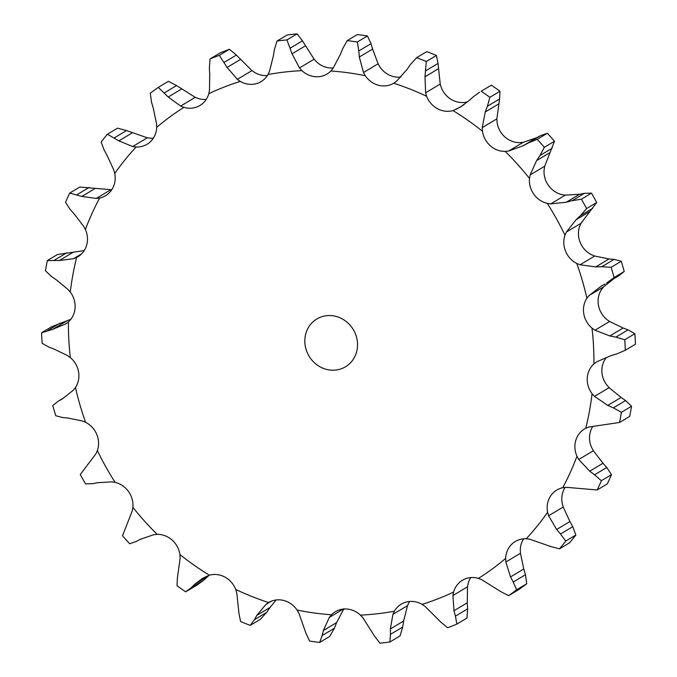 <?xml version="1.0" encoding="UTF-8"?>
<svg xmlns="http://www.w3.org/2000/svg" width="677" height="677" viewBox="0 0 677 677"><rect width="100%" height="100%" fill="white"/><g stroke="black" fill="none" stroke-linecap="round" stroke-linejoin="round"><path stroke-width="1.02" d="M410.372 64.603L416.626 57.689A308.771 285.88 59.1 0 1 426.29 61.522L436.411 55.472L438.027 63.418L440.219 84.058L441.286 87.545A22.341 20.691 59.1 0 0 452.092 99.925A22.341 20.691 59.1 0 0 467.655 101.812L467.689 101.804M436.411 55.472A308.771 285.88 59.1 0 0 426.747 51.63L416.626 57.689M406.547 70.086L410.727 64.095M406.885 69.596L396.544 81.24L393.836 83.195M469.043 100.619L460.132 107.237L453.023 110.571A22.341 20.691 59.1 0 1 437.452 108.684A22.341 20.691 59.1 0 1 426.645 96.303L425.621 92.791L424.987 76.789L426.29 61.522M426.645 96.303A277.773 257.184 59.1 0 0 393.769 83.237A22.341 20.691 59.1 0 1 378.468 85.243A22.341 20.691 59.1 0 1 365.284 75.714L363.498 72.507L359.309 57.02L372.587 49.074L378.096 63.773L379.924 66.955A22.341 20.691 59.1 0 0 393.1 76.484A22.341 20.691 59.1 0 0 400.928 77.026M333.329 67.945A22.341 20.691 59.1 0 1 331.366 68.022A22.341 20.691 59.1 0 1 316.582 61.886L314.094 59.195L299.496 67.937L292.041 53.847L286.955 39.909A308.771 285.88 59.1 0 0 276.978 41.052L274.303 49.963M267.398 75.528A22.341 20.691 59.1 0 1 254.933 72.642L251.937 70.603L237.339 79.344L227.083 67.446L219.297 55.328A308.771 285.88 59.1 0 0 210.039 58.941L209.354 68.149M206.231 99.401A22.341 20.691 59.1 0 1 198.573 98.597L195.23 97.319L180.632 106.061L168.209 97.031L158.266 87.384A308.771 285.88 59.1 0 0 150.26 93.257L151.546 102.261M153.349 138.184A22.341 20.691 59.1 0 1 150.768 138.235L147.281 137.803L132.684 146.545L118.856 140.875L107.423 134.207A308.771 285.88 59.1 0 0 101.135 141.992L104.25 150.311M453.023 110.571A277.773 257.184 59.1 0 1 482.464 131.228A22.341 20.691 59.1 0 0 490.266 145.733A22.341 20.691 59.1 0 0 505.194 151.411A277.773 257.184 59.1 0 1 529.482 178.449A22.341 20.691 59.1 0 0 533.831 194.24A22.341 20.691 59.1 0 0 547.261 203.371A277.773 257.184 59.1 0 1 564.982 235.224A22.341 20.691 59.1 0 0 565.625 251.379A22.341 20.691 59.1 0 0 576.762 263.438A277.773 257.184 59.1 0 1 586.891 298.261A22.341 20.691 59.1 0 0 583.786 313.84A22.341 20.691 59.1 0 0 591.994 328.125A277.773 257.184 59.1 0 1 593.941 363.887A22.341 20.691 59.1 0 0 587.272 377.994A22.341 20.691 59.1 0 0 592.07 393.675A277.773 257.184 59.1 0 1 585.715 428.296A22.341 20.691 59.1 0 0 584.547 428.939A22.341 20.691 59.1 0 0 575.873 440.101A22.341 20.691 59.1 0 0 576.982 456.264A277.773 257.184 59.1 0 1 562.705 487.736A22.341 20.691 59.1 0 0 556.824 490.046A22.341 20.691 59.1 0 0 550.249 496.563A22.341 20.691 59.1 0 0 547.608 512.269A277.773 257.184 59.1 0 1 526.232 538.765A22.341 20.691 59.1 0 0 515.307 541.49A22.341 20.691 59.1 0 0 511.897 544.088A22.341 20.691 59.1 0 0 505.66 558.423A277.773 257.184 59.1 0 1 478.427 578.403A22.341 20.691 59.1 0 0 463.043 579.918A22.341 20.691 59.1 0 0 462.433 580.274A22.341 20.691 59.1 0 0 453.573 592.062A277.773 257.184 59.1 0 1 422.067 604.358A22.341 20.691 59.1 0 0 406.53 601.98A22.341 20.691 59.1 0 0 401.258 604.146A22.341 20.691 59.1 0 0 394.369 611.213L392.922 614.352L390.367 628.958L403.653 621.004L407.52 605.61L409.001 602.445A22.341 20.691 59.1 0 1 409.602 601.472M453.573 592.062L452.921 595.523L453.988 610.739L467.265 602.784L467.519 586.79L468.205 583.295A22.341 20.691 59.1 0 1 470.769 577.599M505.66 558.423L505.846 562.012L510.5 576.922L523.778 568.976L520.444 553.278L520.3 549.665A22.341 20.691 59.1 0 1 523.651 538.816M547.608 512.269L548.624 515.772L556.638 529.49L569.916 521.544L563.222 507.031L562.248 503.51A22.341 20.691 59.1 0 1 564.889 487.804A22.341 20.691 59.1 0 1 565.16 487.364M576.982 456.264L578.759 459.471L589.709 471.184L602.987 463.237L593.365 450.738L591.622 447.505A22.341 20.691 59.1 0 1 590.505 431.342A22.341 20.691 59.1 0 1 592.798 426.408M592.07 393.675L594.516 396.4L607.794 405.396L621.071 397.45L609.114 387.667L606.71 384.908A22.341 20.691 59.1 0 1 601.904 369.236A22.341 20.691 59.1 0 1 606.152 357.735M591.994 328.125L594.965 330.224L609.842 335.961L623.119 328.007L609.562 321.482L606.634 319.366A22.341 20.691 59.1 0 1 598.426 305.082A22.341 20.691 59.1 0 1 601.523 289.502L603.639 286.82L613.709 278.822M576.762 263.438L580.087 264.775L595.735 266.899L609.021 258.944L594.685 256.033L591.402 254.679A22.341 20.691 59.1 0 1 580.257 242.62A22.341 20.691 59.1 0 1 579.614 226.465L581.01 223.292L596.708 202.499L586.587 208.558L580.485 215.616L592.705 208.296M547.261 203.371L550.739 203.862L566.294 202.228L579.58 194.274L565.337 195.128L561.893 194.612A22.341 20.691 59.1 0 1 548.472 185.481A22.341 20.691 59.1 0 1 544.122 169.69L544.714 166.203L554.48 141.231L544.359 147.29L539.975 155.524L552.195 148.204M505.194 151.411L508.639 151.039L523.228 145.707L536.514 137.753L523.236 142.297L519.834 142.644A22.341 20.691 59.1 0 1 504.907 136.974A22.341 20.691 59.1 0 1 497.096 122.461L496.85 118.873L499.618 98.96L499.99 91.26L489.869 97.31L487.398 106.272L499.618 98.96M425.621 92.791L440.219 84.058M424.987 76.789L438.264 68.834M425.808 70.738L438.027 63.418M340.362 54.422L333.067 68.335L330.875 70.992A22.341 20.691 59.1 0 1 327.016 74.038A22.341 20.691 59.1 0 1 316.734 76.78A22.341 20.691 59.1 0 1 301.942 70.653L299.496 67.937M273.347 55.996L269.48 71.39L267.999 74.555A22.341 20.691 59.1 0 1 261.102 81.612A22.341 20.691 59.1 0 1 255.838 83.779A22.341 20.691 59.1 0 1 240.301 81.409L237.339 79.344M209.735 74.216L209.481 90.21L208.795 93.705A22.341 20.691 59.1 0 1 199.935 105.485A22.341 20.691 59.1 0 1 199.317 105.84A22.341 20.691 59.1 0 1 183.932 107.355L180.632 106.061M153.222 108.024L156.556 123.722L156.7 127.335A22.341 20.691 59.1 0 1 150.463 141.671A22.341 20.691 59.1 0 1 147.053 144.269A22.341 20.691 59.1 0 1 136.128 147.002L132.684 146.545M107.084 155.456L113.778 169.969L114.751 173.49A22.341 20.691 59.1 0 1 112.111 189.196A22.341 20.691 59.1 0 1 105.544 195.712A22.341 20.691 59.1 0 1 99.663 198.022L96.269 198.437L110.867 189.695L111.84 189.636M74.013 213.763L83.635 226.262L85.378 229.495A22.341 20.691 59.1 0 1 86.495 245.658A22.341 20.691 59.1 0 1 77.813 256.82A22.341 20.691 59.1 0 1 76.645 257.463L73.505 258.724L81.545 253.909M55.929 279.55L67.886 289.333L70.29 292.092A22.341 20.691 59.1 0 1 75.096 307.764A22.341 20.691 59.1 0 1 68.428 321.871L65.72 323.902L52.806 329.301L41.568 332.788A308.771 285.88 59.1 0 0 42.143 343.298L48.947 347.157M53.881 348.993L67.438 355.518L70.366 357.634A22.341 20.691 59.1 0 1 78.574 371.918A22.341 20.691 59.1 0 1 75.477 387.498L73.361 390.18L62.411 398.888L58.434 401.106M67.979 418.056L82.315 420.967L85.598 422.321A22.341 20.691 59.1 0 1 96.743 434.38A22.341 20.691 59.1 0 1 97.386 450.535L95.99 453.708L80.292 474.501A308.771 285.88 59.1 0 0 85.497 483.86L92.614 483.657M97.42 482.726L111.663 481.872L115.107 482.388A22.341 20.691 59.1 0 1 128.528 491.519A22.341 20.691 59.1 0 1 132.878 507.31L132.286 510.796L122.52 535.769A308.771 285.88 59.1 0 0 129.662 543.716L136.204 541.49M140.486 539.247L153.764 534.703L157.166 534.356A22.341 20.691 59.1 0 1 172.093 540.026A22.341 20.691 59.1 0 1 179.904 554.539L180.15 558.127L177.382 578.04L177.01 585.74A308.771 285.88 59.1 0 0 185.659 591.816L191.202 587.738L203.43 580.417L197.354 584.86L186.793 591.182M209.311 575.196L194.68 584.327L202.448 578.395L209.345 575.188A22.341 20.691 59.1 0 1 224.908 577.075A22.341 20.691 59.1 0 1 235.714 589.455L236.781 592.942L238.973 613.582L240.589 621.528A308.771 285.88 59.1 0 0 250.253 625.37L254.408 619.709L266.628 612.397L260.374 619.311L250.253 625.37M268.524 602.564L268.6 602.522A22.341 20.691 59.1 0 1 283.9 600.516A22.341 20.691 59.1 0 1 297.076 610.045L298.904 613.227L305.987 633.342L309.567 641.043A308.771 285.88 59.1 0 0 319.679 642.431L322.142 635.559L334.362 628.239L329.792 636.372L319.679 642.431M343.933 608.665L336.638 622.578L323.352 630.524L329.335 617.399L331.493 614.767A22.341 20.691 59.1 0 1 335.352 611.729A22.341 20.691 59.1 0 1 345.634 608.978A22.341 20.691 59.1 0 1 360.418 615.114L362.906 617.805L374.542 636.185L379.924 643.15A308.771 285.88 59.1 0 0 389.901 641.999L390.477 634.349L402.697 627.037L400.022 635.948L389.901 641.999M347.208 40.628L357.321 34.569A308.771 285.88 59.1 0 1 367.433 35.957L371.013 43.658L358.793 50.97L357.321 42.016A308.771 285.88 59.1 0 0 347.208 40.628L342.638 48.761M370.844 43.125L372.739 49.616M499.99 91.26A308.771 285.88 59.1 0 0 491.341 85.184L481.22 91.243A308.771 285.88 59.1 0 1 489.869 97.31M482.464 131.228L482.252 127.615L496.85 118.873M276.978 41.052L287.099 35.001A308.771 285.88 59.1 0 1 297.076 33.85L302.458 40.815L314.094 59.195M554.48 141.231A308.771 285.88 59.1 0 0 547.338 133.284L540.796 135.51L528.568 142.83L537.225 139.344A308.771 285.88 59.1 0 1 544.359 147.29M541.211 135.29L536.074 137.99M529.482 178.449L530.108 174.945L544.714 166.203M210.039 58.941L220.152 52.882A308.771 285.88 59.1 0 1 229.41 49.269L236.358 55.065L251.937 70.603M596.708 202.499A308.771 285.88 59.1 0 0 591.503 193.14L584.386 193.343L572.167 200.663L581.382 199.199A308.771 285.88 59.1 0 1 586.587 208.558M584.86 193.258L579.089 194.375M564.982 235.224L566.412 232.033L581.01 223.292M158.266 87.384L168.387 81.325L176.553 85.573L195.23 97.319M618.803 275.742L624.228 271.494A308.771 285.88 59.1 0 0 621.249 261.263L614.047 259.401L601.828 266.713L611.128 267.322A308.771 285.88 59.1 0 1 614.107 277.553L606.584 283.062L619.362 275.421M618.566 275.894L606.584 283.062M614.547 259.452L608.505 258.91M586.891 298.261L589.041 295.561L603.639 286.82M107.423 134.207L117.536 128.156L126.506 130.559L147.281 137.803M625.311 350.263L635.432 344.212A308.771 285.88 59.1 0 0 634.857 333.702L628.053 329.843L615.833 337.154L624.744 339.761A308.771 285.88 59.1 0 1 625.311 350.263L616.747 353.944L610.916 355.645L596.682 361.84L593.941 363.887M628.535 330.029L622.62 327.829M96.269 198.437L81.875 196.44L69.706 193.08L79.827 187.03L110.867 189.695M619.557 422.473L629.678 416.414A308.771 285.88 59.1 0 0 631.539 406.242L625.582 400.572L613.362 407.884L621.427 412.293A308.771 285.88 59.1 0 1 619.557 422.473L588.897 427.018L585.715 428.296M626.022 400.886L620.614 397.145M73.505 258.724L59.424 260.493L47.322 260.586L57.443 254.527L84.202 250.592M611.492 474.67L601.371 480.721L594.567 474.797L606.787 467.485L611.492 474.67A308.771 285.88 59.1 0 1 607.294 483.92L597.173 489.97L566.133 487.305L562.705 487.736M607.151 467.909L602.598 462.814M575.865 535.008L565.744 541.058L560.531 534.001L572.75 526.689L575.865 535.008A308.771 285.88 59.1 0 1 569.577 542.793L559.464 548.844L550.494 546.441L529.719 539.197L526.232 538.765M573.021 527.205L569.619 521.028M41.568 332.788L51.689 326.737L70.848 319.265M526.74 583.743L516.619 589.802L513.234 582.051L525.454 574.739L526.74 583.743A308.771 285.88 59.1 0 1 518.734 589.616L508.613 595.675L500.447 591.427L481.77 579.681L478.427 578.403M525.614 575.323L523.6 568.409M467.68 609.461L467.215 602.183M456.848 624.118L466.961 618.059L467.646 608.851L455.426 616.163L456.848 624.118A308.771 285.88 59.1 0 1 447.59 627.731L440.642 621.935L425.063 606.397L422.067 604.358M402.587 627.647L403.737 620.411M334.125 628.815L336.858 622.019M202.965 580.832L208.398 575.983M235.714 589.455A277.773 257.184 59.1 0 0 268.6 602.522L265.858 604.493L256.837 615.359L270.115 607.404L276.072 599.974M266.273 612.905L270.453 606.914M359.369 57.621L358.751 50.36M340.142 54.981L342.875 48.185M482.252 127.615L485.248 111.993L487.398 106.272M473.57 96.583L479.646 92.14M468.602 101.017L474.035 96.168M273.263 56.589L274.413 49.353M530.108 174.945L536.599 160.593L539.975 155.524M522.703 145.987L529.118 142.534M209.785 74.817L209.32 67.539M566.412 232.033L576.051 219.763L580.485 215.616M565.718 202.372L572.767 200.494M153.4 108.591L151.386 101.677M589.041 295.561L601.311 286.066L605.111 283.968M595.134 266.907L602.445 266.687M107.381 155.972L103.979 149.795M609.249 335.834L616.442 337.273M70.213 209.515L65.508 202.33A308.771 285.88 59.1 0 1 69.706 193.08M74.402 214.186L69.849 209.091M607.244 405.142L613.929 408.129M51.418 276.428L45.461 270.758A308.771 285.88 59.1 0 1 46.349 265.663A308.771 285.88 59.1 0 1 47.322 260.586M601.371 480.721A308.771 285.88 59.1 0 1 597.173 489.97M589.227 470.82L595.058 475.152M56.386 279.855L50.978 276.114M565.744 541.058A308.771 285.88 59.1 0 1 559.464 548.844M556.257 529.033L560.928 534.449M54.38 349.171L48.465 346.971M516.619 589.802A308.771 285.88 59.1 0 1 508.613 595.675M510.238 576.406L513.513 582.558M58.197 401.258L52.772 405.506A308.771 285.88 59.1 0 0 55.751 415.737L62.953 417.599M68.495 418.09L62.453 417.548M453.852 610.189L455.579 616.705M97.911 482.625L92.14 483.742M390.367 628.408L390.494 634.882M140.926 539.01L135.789 541.71M323.488 630.016L322.032 636.058M195.035 583.98L190.872 588.068M257.091 614.919L254.171 620.14M305.268 336.029A27.867 25.802 59.1 0 1 316.87 318.969A27.867 25.802 59.1 0 1 353.318 329.631A27.867 25.802 59.1 0 1 345.498 366.79A27.867 25.802 59.1 0 1 316.489 364.497A27.867 25.802 59.1 0 1 305.268 336.029M367.433 35.957L357.321 42.016M491.341 85.184L481.22 91.243M485.248 111.993L498.534 104.038M292.041 53.847L305.319 45.901M290.238 48.135L302.458 40.815M297.076 33.85L286.955 39.909M547.338 133.284L537.225 139.344M536.599 160.593L549.885 152.647M227.083 67.446L240.36 59.5M224.138 62.377L236.358 55.065M229.41 49.269L219.297 55.328M591.503 193.14L581.382 199.199M576.051 219.763L589.328 211.816M168.209 97.031L181.495 89.076M164.333 92.884L176.553 85.573M621.249 261.263L611.128 267.322M624.228 271.494L614.107 277.553M118.856 140.875L132.133 132.929M114.286 137.88L126.506 130.559M634.857 333.702L624.744 339.761M81.875 196.44L95.152 188.485M76.924 194.739L89.144 187.427M631.539 406.242L621.427 412.293M59.424 260.493L72.701 252.538M54.397 260.171L66.617 252.859M52.806 329.301L66.084 321.355M48.033 330.376L60.253 323.056M330.875 70.992A277.773 257.184 59.1 0 1 365.284 75.714M267.999 74.555A277.773 257.184 59.1 0 1 301.942 70.653M208.795 93.705A277.773 257.184 59.1 0 1 240.301 81.409M156.7 127.335A277.773 257.184 59.1 0 1 183.932 107.355M114.751 173.49A277.773 257.184 59.1 0 1 136.128 147.002M85.378 229.495A277.773 257.184 59.1 0 1 99.663 198.022M70.29 292.092A277.773 257.184 59.1 0 1 72.913 274.634A277.773 257.184 59.1 0 1 76.645 257.463M70.366 357.634A277.773 257.184 59.1 0 1 68.428 321.871M85.598 422.321A277.773 257.184 59.1 0 1 75.477 387.498M115.107 482.388A277.773 257.184 59.1 0 1 97.386 450.535M157.166 534.356A277.773 257.184 59.1 0 1 132.878 507.31M209.345 575.188A277.773 257.184 59.1 0 1 179.904 554.539M331.493 614.767A277.773 257.184 59.1 0 1 297.076 610.045M394.369 611.213A277.773 257.184 59.1 0 1 360.418 615.114M363.498 72.507L378.096 63.773M456.222 109.352L463.923 104.74M508.639 151.039L523.236 142.297M550.739 203.862L565.337 195.128M580.087 264.775L594.685 256.033M594.965 330.224L609.562 321.482M594.516 396.4L609.114 387.667M578.759 459.471L593.365 450.738M548.624 515.772L563.222 507.031M505.846 562.012L520.444 553.278M452.921 595.523L467.519 586.79M392.922 614.352L407.52 605.61M329.335 617.399L343.214 609.097M265.858 604.493L271.511 601.117M63.291 398.178L59.339 400.539"/></g></svg>
